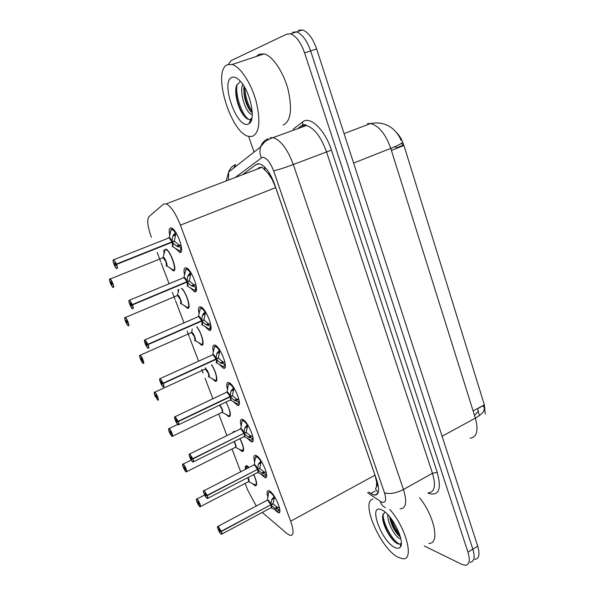 <?xml version="1.0" encoding="UTF-8"?>
<svg xmlns="http://www.w3.org/2000/svg" width="595" height="595" viewBox="0 0 595 595"><rect width="100%" height="100%" fill="white"/><g stroke="black" fill="none" stroke-linecap="round" stroke-linejoin="round"><path stroke-width="0.89" d="M165.819 249.008C170.825 250.912 177.965 271.677 173.361 270.799L169.858 267.921M163.945 254.147L163.915 249.774M181.735 288.263C186.979 293.417 191.597 309.482 187.551 308.299L184.234 305.533M178.225 291.974L177.95 289.854M196.908 326.893C201.965 333.304 205.223 346.476 201.482 345.1L198.351 342.445M211.634 364.817C216.349 371.763 218.662 382.697 215.174 381.216L212.214 378.688M225.996 402.056C230.577 411.033 231.5 415.92 228.77 416.723L225.832 414.261M240.03 438.634C243.943 446.793 244.634 451.114 242.113 451.583L239.197 449.203M232.333 432.922L233.887 431.323L234.728 431.739M253.76 474.535C257.04 481.824 257.523 485.587 255.218 485.832L252.332 483.512M245.445 469.262C245.043 466.666 245.49 465.506 246.776 465.766L249.052 467.417M169.649 235.084C168.764 230.629 169.129 228.235 170.728 227.885L171.524 228.026C177.139 229.618 185.209 253.187 179.943 252.459L175.153 248.189M184.51 274.793C183.565 270.249 183.944 267.891 185.662 267.72L186.272 267.847C191.947 269.379 200.232 293.075 194.699 291.795L190.125 287.683M199.08 313.699C198.068 309.065 198.477 306.752 200.307 306.76L200.716 306.856C206.435 308.336 214.966 332.181 209.165 330.366L204.814 326.417M213.367 351.816C212.281 347.108 212.713 344.847 214.669 345.033L214.862 345.093C220.633 346.506 229.425 370.536 223.348 368.186L219.228 364.4M227.372 389.167C226.226 384.4 226.68 382.198 228.733 382.563L228.748 382.57C234.46 383.901 243.496 407.761 237.405 405.321L233.374 401.662M241.109 425.789C239.926 421.141 240.335 418.977 242.336 419.304L242.552 419.378C248.271 421.171 257.137 444.056 251.261 441.78L247.252 438.225M254.586 461.698C253.381 457.161 253.738 455.041 255.672 455.324L256.103 455.487C261.815 457.696 270.509 479.689 264.857 477.562L260.878 474.111M267.802 496.907C266.575 492.489 266.895 490.406 268.754 490.659L269.386 490.92C275.091 493.515 283.629 514.66 278.2 512.689L274.258 509.32M262.276 512.414L286.857 533.477L290.144 535.44C293.841 535.731 294.012 530.993 290.665 521.213L180.397 225.133C175.785 213.56 171.062 206.472 166.228 203.862L163.446 204.137L149.025 216.595C146.757 219.681 147.545 226.576 151.39 237.271M267.988 173.175L272.19 179.541C271.045 176.432 269.647 174.305 267.988 173.175L262.053 167.247L259.182 167.589L257.018 169.173M378.137 492.801L375.519 488.882L376.471 486.755C377.438 486.189 377.505 484.59 376.657 481.95L377.401 482.225M376.657 481.95L376.471 486.755M485.223 414.001L484.367 404.823L403.923 145.44C402.138 139.907 399.557 135.504 396.181 132.224M376.538 481.623L374.969 475.174L275.686 187.633L272.317 179.921M245.133 483.408L247.565 489.797L256.259 506.025M157.177 252.473L160.695 261.703M161.178 262.968L169.106 283.793M172.319 292.227L175.101 299.538M175.555 300.72L183.996 322.892M187.157 331.184L189.24 336.651M189.656 337.759L198.589 361.21M201.705 369.383L203.111 373.072M205.089 378.271L212.891 398.769M218.685 413.964L226.918 435.592M232.028 449.002L240.678 471.709M215.174 381.216L216.647 380.532M469.998 438.225C476.878 437.295 478.67 430.602 475.368 418.129C482.069 414.313 484.985 410.9 484.122 407.88L483.408 405.559L477.592 408.705L479.332 415.645M292.733 32.175L296.451 31.899C302.119 33.93 306.856 40.274 310.649 50.939L472.832 549.148C475.227 557.418 474.282 561.799 469.998 562.29C474.282 561.799 475.227 557.418 472.832 549.148L310.649 50.939C306.856 40.274 302.119 33.93 296.451 31.899L292.733 32.175M395.675 146.303L396.173 147.977L402.637 145.411L401.804 142.74M298.66 30.241L302.409 29.951C308.113 31.959 312.851 38.281 316.622 48.924L477.703 546.18C480.076 554.436 479.109 558.824 474.795 559.345M368.721 492.028L372.715 494.527L374.634 495.077C379.037 494.899 379.774 490.035 376.843 480.485L274.451 183.929C270.212 172.729 265.311 166.042 259.755 163.863L256.289 164.421L242.529 174.707M228.391 64.386L231.046 60.645L286.768 34.123L290.457 33.856C296.094 35.908 300.825 42.282 304.64 52.97L467.93 552.13C470.348 560.408 469.425 564.781 465.178 565.25L461.698 564.305L424.272 545.965M254.058 152.03L248.606 136.344M279.836 509.759L278.296 511.068L279.665 509.841L274.935 508.331L271 505.088L273.142 503.943L272.19 504.054M217.621 526.486L218.246 526.449L221.28 531.238L270.881 504.753L271.692 499.703L274.377 496.386M221.92 534.02L270.814 507.847C271.536 507.914 271.58 507.007 270.948 505.11L271 505.088M221.28 531.238L218.164 526.642C216.141 525.102 219.183 532.845 221.08 534.065C221.905 534.511 221.95 533.685 221.228 531.603L220.247 530.747M271.216 492.363L269.914 491.641L268.613 492.266C269.788 491.641 271.61 493.099 274.102 496.632M272.16 498.826L274.972 497.338M267.713 500.164L266.954 500.343L267.475 500.068C268.605 500.648 269.721 502.217 270.829 504.776L267.713 500.164M221.228 531.603L270.613 504.895M220.172 530.785L220.128 531.64L219.124 529.074L221.095 531.276M270.881 504.753L273.023 503.608L274.444 497.621M273.142 503.943L277.158 507.141L278.17 507.572L279.256 506.873M197.176 502.061L199.801 506.576C201.69 507.989 198.671 500.358 196.938 499.339C196.201 498.989 196.194 499.837 196.915 501.86L197.867 502.582L198.373 502.321M247.401 466.041L246.427 466.673L248.807 467.544M248.36 481.734C249.067 481.786 249.074 480.82 248.375 478.826L247.84 477.592L248.375 478.826C249.052 480.44 249.052 481.407 248.36 481.727L200.545 506.524M197.867 502.582L197.882 501.711L198.923 504.24L197.912 502.686L198.433 502.418M197.912 502.686L197.042 502.18M196.915 501.86L196.908 501.838C195.725 496.669 197.198 500.075 196.856 499.064L197.019 499.146C198.693 500.112 201.757 507.55 200.151 506.732L199.89 506.65M266.59 474.46L264.998 475.94L266.448 474.527L261.674 473.01L257.687 469.686L259.866 468.57L258.81 468.711M203.579 490.659L204.159 490.57L207.179 495.308L257.509 469.381L258.371 464.219L261.071 460.805M207.848 498.253L257.494 472.609C258.252 472.69 258.304 471.723 257.635 469.715L257.687 469.686M207.179 495.308L204.085 490.771C202.107 489.395 205.208 497.286 207.053 498.342C207.848 498.699 207.878 497.814 207.127 495.68L206.19 494.899M257.211 456.477L255.463 456.945M258.84 463.319L261.726 461.846M254.407 464.821L253.693 465.037L254.236 464.762C255.344 465.327 256.438 466.867 257.516 469.373L254.407 464.821M207.127 495.68L257.271 469.5M206.108 494.943L206.078 495.866L205.007 493.225L207 495.345M257.561 469.351L259.74 468.228L261.16 462.137M259.866 468.57L263.935 471.842L264.954 472.281L266.039 471.604M254.958 459.712L255.486 456.93L256.817 456.328L255.24 458.217M251.454 440.151L252.979 438.53L248.16 437.013L244.121 433.606L246.33 432.513L245.14 432.691M189.262 454.111L189.798 453.992L192.802 458.663L243.987 433.264L244.79 428.043L247.505 424.525M193.509 461.787L243.913 436.7C244.716 436.789 244.768 435.763 244.069 433.636L244.121 433.606M192.802 458.663L189.723 454.193C187.804 452.996 190.965 461.036 192.75 461.913C193.524 462.189 193.524 461.237 192.758 459.043L191.858 458.343M244.909 421.178L243.489 420.33L242.061 420.94M251.44 440.159L253.091 438.478M245.266 427.128L248.227 425.67M240.841 428.802L240.179 429.055L240.752 428.772C241.83 429.322 242.886 430.832 243.943 433.286L240.841 428.802M192.758 459.043L243.66 433.428M191.761 458.395L191.761 459.385L190.712 456.722L192.624 458.708M243.987 433.264L246.204 432.163L247.617 425.975M246.33 432.513L250.45 435.867L251.484 436.313L252.563 435.666M241.511 423.804L242.098 420.91L243.481 420.33C242.418 420.055 241.86 420.724 241.808 422.338M239.331 401.796L237.628 403.693L239.242 401.833L234.385 400.309L230.287 396.828L232.533 395.749L231.172 395.987M174.67 416.842L175.138 416.686L178.143 421.29L230.101 396.501L230.949 391.168L233.679 387.546M178.879 424.607L230.072 400.108C230.92 400.197 230.972 399.111 230.228 396.85L230.287 396.828M178.143 421.29L175.071 416.894C173.212 415.868 176.432 424.071 178.165 424.763C178.909 424.956 178.887 423.93 178.098 421.677L177.25 421.067M233.857 387.434L229.901 383.619L228.398 384.214M231.418 390.231L234.452 388.766M227.015 392.083L226.397 392.358L227 392.075C228.049 392.618 229.082 394.091 230.101 396.493L227.015 392.083M178.098 421.677L230.235 396.85L229.782 396.649M177.132 421.119L177.161 422.19L176.083 419.468L177.079 421.007L177.965 421.334M230.153 396.471L232.4 395.4L233.813 389.108M232.533 395.749L236.713 399.193L238.394 399.342L239.13 400.42M227.803 387.174L228.458 384.177L229.871 383.619C228.763 383.314 228.175 384.02 228.116 385.731M223.556 366.527L225.237 364.415L220.336 362.883L216.178 359.321L218.462 358.272L216.885 358.577M159.772 378.814L160.263 378.658L163.186 383.158L216.045 358.964L216.833 353.564L219.577 349.83M216 362.809C216.855 362.853 216.892 361.701 216.126 359.343L216.178 359.321M163.186 383.158L163.008 383.21C161.974 380.815 161.014 379.357 160.129 378.837C158.329 378.004 161.617 386.371 163.283 386.869C164.004 386.973 163.952 385.872 163.142 383.559L162.353 383.031M219.748 349.734L216.007 346.171L214.475 346.759M223.542 366.535L225.297 364.393M217.309 352.612L220.381 351.102M212.504 354.828L212.921 354.508L215.992 358.986L212.973 354.657L212.348 354.94M163.142 383.559L216.126 359.343L215.613 359.157M162.204 383.098L162.242 384.236L161.171 381.477L162.152 382.979L163.008 383.21M216.045 358.964L218.328 357.915L219.733 351.511M218.462 358.272L222.701 361.797L223.757 362.258L224.821 361.671M213.828 349.808L214.55 346.707L216 346.171C214.84 345.836 214.222 346.573 214.163 348.387M183.439 467.291L186.034 471.753C187.864 473.01 184.8 465.238 183.119 464.375C182.405 464.107 182.412 465.015 183.156 467.097L184.086 467.73L184.614 467.469M242.515 450.668L243.63 450.222M234.512 431.606L234.066 432.067M186.741 471.664L235.256 447.38C236.007 447.44 236.014 446.421 235.278 444.316L233.954 441.661L235.278 444.316L235.761 447.12M184.086 467.73L184.071 466.8L185.112 469.358L184.13 467.841L184.673 467.573M184.13 467.841L183.282 467.417M183.156 467.097L183.148 467.075C181.914 461.549 183.461 465.238 183.089 464.137L183.193 464.189C184.852 465.022 187.998 472.742 186.324 471.872L186.146 471.828M169.456 431.866L172 436.269C173.785 437.37 170.653 429.441 169.025 428.757C168.34 428.564 168.378 429.538 169.136 431.665L170.587 431.955M229.201 415.801L230.354 415.347M221.913 412.402C222.701 412.461 222.709 411.383 221.935 409.167L219.54 405.143L221.935 409.167C222.686 410.959 222.679 412.038 221.913 412.402L172.669 436.157M170.036 432.223L170.006 431.219L171.048 433.822L170.081 432.334L170.646 432.067M170.081 432.334L169.263 431.992C171.977 437.414 171.613 435.652 172.014 436.299M168.645 428.69L169.062 428.541C169.3 428.683 167.902 427.463 169.129 431.665L169.129 431.65M155.206 395.757L157.697 400.108C159.43 401.037 156.24 392.96 154.67 392.447C154.008 392.343 154.068 393.384 154.849 395.563L156.299 395.772M215.635 380.302L216.825 379.841M204.97 369.153L205.334 368.826L204.844 369.205L205.379 368.974L208.347 373.348C209.128 375.237 209.12 376.382 208.324 376.769C209.15 376.836 209.15 375.69 208.347 373.348L205.364 368.967M155.726 396.032L155.667 394.961L156.708 397.601L155.771 396.151L156.359 395.876M155.771 396.151L154.983 395.898M154.849 395.563L154.841 395.549C153.406 389.554 155.072 393.407 154.737 392.261L154.767 392.261C156.403 392.841 159.661 401.142 157.883 400.182L154.975 395.891M389.814 509.439C406.281 527.802 414.581 560.631 402.733 558.735L398.181 557.299C380.659 548.947 360.034 501.384 372.991 499.019M419.587 497.762C434.737 516.445 440.114 544.522 428.809 543.272M389.599 516.646C391.027 524.255 394.083 530.591 398.769 535.656L400.413 537.054M387.821 514.645C387.107 521.845 394.128 535.217 398.91 538.148L400.852 538.906M394.76 547.415C381.016 541.011 367.621 502.805 381.752 509.908L383.336 510.793C393.347 516.631 405.247 542.238 400.227 547.155C399.044 548.575 397.222 548.664 394.76 547.415M384.95 511.968L382.652 515.627C381.715 522.224 388.044 535.455 393.942 541.026L396.404 543.049C398.442 544.336 399.944 544.485 400.911 543.503L401.305 542.923M389.814 516.899C392.031 524.634 395.526 531.216 400.301 536.645M382.652 518.275C384.846 527.639 388.87 535.426 394.723 541.636L395.772 542.61M400.695 544.626L401.231 544.313M391.339 518.855C393.31 524.656 396.054 529.818 399.58 534.332M383.076 513.864C382.853 524.47 394.076 542.871 399.885 544.098M227.424 64.743L232.124 64.498C240.313 66.67 251.216 83.218 256.118 101.254C260.759 121.135 259.472 132.856 252.273 136.411L248.784 136.389C230.957 133.6 211.723 70.85 227.424 64.743M256.363 56.443L259.137 54.227L264.083 53.885C272.614 55.871 283.562 72.121 288.181 89.971C292.465 109.673 290.776 121.387 283.108 125.099M244.01 86.238C243.31 95.163 245.252 103.195 249.848 110.343L252.273 112.976M242.723 84.274C239.064 92.902 246.01 112.812 251.417 114.329L252.273 114.5M248.011 124.124C236.788 128.743 220.224 81.5 231.805 77.387C233.85 76.554 236.267 77.409 239.056 79.953C249.736 89.109 256.594 119.803 249.097 123.589L248.011 124.124M239.822 81.946L236.654 85.39C233.902 92.329 237.814 107.807 243.251 114.872C245.713 118.212 247.944 119.744 249.922 119.469L251.938 118.033M243.757 88.543C244.56 97.662 247.044 105.494 251.216 112.031M235.769 90.232C236.535 100.369 239.309 108.937 244.091 115.928L244.262 116.166M250.22 120.651L251.291 120.45M244.701 87.391C245.363 96.754 247.87 104.861 252.221 111.711M237.018 84.55C235.107 95.951 242.396 115.802 248.874 119.469M209.299 328.678C210.347 328.849 210.905 328.046 210.965 326.261L206.011 324.721L201.794 321.069L204.107 320.05L202.241 320.445M144.578 340.013L145.083 339.857L147.924 344.26L201.653 320.705L202.441 315.216L205.201 311.363M201.683 324.788C202.508 324.744 202.531 323.509 201.735 321.092L201.794 321.069M147.924 344.26L147.746 344.312C146.697 341.887 145.745 340.452 144.89 340.02C143.15 339.373 146.504 347.911 148.11 348.209C148.795 348.216 148.72 347.041 147.887 344.676L147.173 344.222M203.438 309.028L201.504 307.883L200.27 308.545M210.987 326.246L210.965 326.261C210.89 328.098 210.31 328.894 209.202 328.648M202.91 314.234L206.034 312.687M198.195 316.607L198.618 316.339L201.601 320.727L198.671 316.488L198.023 316.771M147.887 344.676L201.742 321.092L201.147 320.921M146.98 344.312L147.017 345.517L145.946 342.705L146.928 344.185L147.746 344.312M201.653 320.705L203.973 319.686L205.379 313.171M204.107 320.05L208.414 323.658L209.485 324.126L210.526 323.583M199.578 311.676L200.359 308.485L201.839 307.972C200.641 307.608 200.002 308.374 199.92 310.27M194.558 290.033C195.748 290.308 196.357 289.401 196.395 287.325L191.397 285.793L187.537 282.432L187.12 282.052L189.47 281.063L187.165 281.599M129.07 300.408L129.591 300.259L132.35 304.558L186.979 281.68L187.752 276.095L190.675 272.056M187.083 286.009C187.879 285.86 187.871 284.551 187.061 282.075L187.12 282.052M132.35 304.558L132.172 304.618C131.108 302.148 130.164 300.743 129.338 300.401C127.657 299.962 131.079 308.671 132.618 308.768C133.273 308.671 133.168 307.414 132.313 304.982L131.718 304.61M189.039 270.123L186.875 268.873L185.781 269.55M194.833 290.092C195.852 290.159 196.372 289.237 196.395 287.333L196.395 287.325M188.228 275.098L191.397 273.492M183.877 277.515L183.416 277.835M132.313 304.982L187.061 282.075L186.361 281.933M131.435 304.722L131.488 306.009L130.409 303.145L131.391 304.595L132.172 304.618M186.979 281.68L189.336 280.691L190.735 274.05M189.47 281.063L193.836 284.76L195.591 284.953L196.172 285.779M186.919 281.703L184.078 277.553L186.927 281.695M185.038 272.763L185.885 269.483L187.395 268.992C186.161 268.598 185.491 269.386 185.402 271.357M181.505 247.624L176.484 246.077L172.565 242.634L172.141 242.239L174.543 241.28L171.531 242.046M113.243 259.978L113.779 259.829L116.456 264.039L172 241.86L172.773 236.178L175.57 232.095M172.193 246.449C172.959 246.204 172.922 244.805 172.089 242.262L172.141 242.239M116.456 264.039L116.27 264.098C115.192 261.592 114.255 260.216 113.459 259.97C111.845 259.74 115.341 268.628 116.813 268.501C117.431 268.308 117.304 266.969 116.419 264.478L115.579 264.321L116.07 264.128M175.696 232.035L172.647 229.209L171.003 229.752M180.077 250.733L181.535 247.907M173.242 235.159L176.455 233.493M169.203 237.836L171.948 241.882L169.188 237.829L168.511 238.097M116.419 264.478L172.089 242.262L171.204 242.18M115.579 264.321L115.638 265.69L114.56 262.767L115.527 264.195L116.27 264.098M172 241.86L174.394 240.901L175.793 234.147M174.543 241.28L178.969 245.073L180.746 245.289L181.267 246.025M174.335 230.414L172.662 229.209C171.382 228.792 170.698 229.596 170.587 231.633M140.703 358.949L143.12 363.248C144.793 363.999 141.543 355.765 140.033 355.438C139.401 355.416 139.483 356.524 140.286 358.763L141.729 358.882M201.869 344.155L203.044 343.679M194.543 340.489C195.338 340.459 195.324 339.247 194.491 336.852L191.523 332.538M141.134 359.142L141.067 358.012L142.108 360.696L141.179 359.261L141.781 358.993M191.077 332.739L191.605 332.56L194.491 336.852C195.316 338.845 195.309 340.05 194.476 340.466M141.179 359.261L140.42 359.105M140.286 358.763L140.279 358.748C138.814 353.155 140.219 356.13 140.078 355.267L140.182 355.274C141.811 355.862 145.002 364.095 143.306 363.322M125.932 321.419L125.575 321.59C126.579 323.925 127.479 325.279 128.26 325.666C129.874 326.238 126.556 317.842 125.114 317.708C124.504 317.775 124.615 318.957 125.433 321.248L126.869 321.278M187.946 307.355L189.002 306.849M180.501 303.517C181.267 303.391 181.222 302.104 180.374 299.657L177.422 295.41M126.252 321.538L126.185 320.333L127.226 323.063L126.304 321.657L126.928 321.389M177.154 295.522L177.518 295.291L177.065 295.566L177.563 295.447L180.374 299.657C181.237 301.754 181.237 303.034 180.367 303.48M126.304 321.657L125.575 321.59C128.847 327.964 127.91 324.781 128.275 325.688M125.433 321.248L125.433 321.233C123.931 315.246 125.3 318.518 125.129 317.559L125.314 317.551C126.928 318.161 130.052 326.335 128.446 325.748M110.908 283.138L110.439 283.346C111.458 285.712 112.351 287.043 113.102 287.348C114.656 287.727 111.272 279.159 109.889 279.226C109.316 279.39 109.45 280.639 110.298 282.989L111.719 282.93M173.755 269.847L174.692 269.327M166.184 265.824C166.92 265.608 166.853 264.247 165.983 261.733L163.045 257.568M111.087 283.183L111.005 281.904L112.053 284.685L111.131 283.309L111.771 283.049M162.844 257.65L163.201 257.449L162.777 257.672L163.246 257.613L165.983 261.733C166.89 263.949 166.89 265.303 165.99 265.779M111.131 283.309L110.439 283.346C113.95 290.033 112.641 286.277 113.117 287.37M110.298 282.989L110.291 282.982C109.45 279.486 109.324 278.192 109.897 279.1L110.157 279.085C111.756 279.702 114.805 287.824 113.295 287.43M164.421 252.384L165.12 249.803C169.828 247.49 179.244 275.864 171.494 268.903L166.392 265.831M264.351 166.734L264.946 169.672M403.923 145.44L391.406 150.416M484.367 404.823L473.107 410.914M272.19 179.541L272.696 179.452M374.969 475.174L290.665 521.213M275.686 187.633L180.397 225.133M474.535 415.488L478.365 411.004M401.774 142.644C401.945 143.432 398.271 145.336 390.759 148.356C385.649 134.039 378.911 125.768 370.529 123.537L367.42 123.641M442.1 436.261L475.368 418.129L390.759 148.356L353.601 163.082M316.622 48.924L304.64 52.97M477.703 546.18L467.93 552.13M367.546 492.682L381.581 502.106C385.679 503.333 386.653 500.239 384.489 492.831L273.603 170.825C270.1 161.885 266.329 157.377 262.283 157.303L235.166 177.518M270.301 137.668L273.507 137.728C281.123 140.621 287.727 149.553 293.313 164.51L403.47 489.507C407.233 502.076 406.11 508.517 400.108 508.837M293.149 129.204L302.654 121.908C309.913 115.445 325.071 129.874 331.43 150.111L437.251 472.393L432.476 473.256L403.47 489.507C395.972 493.24 389.643 494.348 384.489 492.831M268.04 138.776C264.433 140.286 261.971 142.971 260.655 146.831C259.561 150.416 259.777 154.06 261.302 157.764M437.251 472.393C441.683 489.068 438.924 496.096 428.988 493.493L427.924 493.024M428.4 492.749C434.7 492.221 436.061 485.721 432.476 473.256L326.454 151.71C321.04 136.939 314.383 128.2 306.462 125.5L302.059 125.909M273.603 170.825C278.289 169.798 284.856 167.693 293.313 164.51L331.43 150.111M300.981 126.571L298.482 128.468M233.523 168.221L235.717 164.555C232.266 165.938 229.901 168.445 228.644 172.067L228.517 180.062M302.654 121.908L302.751 124.794L302 125.924M380.279 501.369C381.112 504.396 382.823 506.457 385.411 507.542M377.156 493.671L377.528 493.917M375.311 490.964L370.819 493.456M258.163 163.707L256.289 164.421M271.387 505.423C271.885 507.111 271.796 507.914 271.112 507.832M267.081 500.276L267.281 499.867C268.263 499.748 269.483 501.213 270.948 504.255M221.407 531.58C222.091 533.492 222.113 534.384 221.489 534.251L221.162 534.139M270.956 505.11L271.342 507.55M266.954 500.343L267.475 500.068L268.62 492.266L270.227 491.477M279.062 509.885C278.787 511.328 277.887 511.484 276.37 510.346L271.231 507.855M268.152 494.928L268.62 492.266M279.665 508.591L278.772 507.245M275.901 508.792L278.17 507.572M274.935 508.331L277.158 507.141M271.692 499.703L273.923 498.521M248.108 477.458C249.335 480.232 249.513 481.653 248.643 481.727M196.476 499.205L204.71 495.025M247.84 477.592L248.844 481.474M245.936 467.901L246.442 466.659L247.632 466.093M253.656 474.587C257.092 482.59 257.152 485.81 253.842 484.256L248.755 481.742M258.074 470.028C258.609 471.828 258.513 472.69 257.799 472.609M253.82 464.97L254.043 464.554C255.01 464.435 256.207 465.863 257.628 468.845M207.313 495.65C208.034 497.68 208.064 498.625 207.395 498.491L207.157 498.417M257.642 469.715L258.044 472.311M253.693 465.037L254.243 464.762L255.486 456.93C256.638 456.335 258.401 457.711 260.781 461.058M265.839 474.565C265.578 476.208 264.641 476.409 263.02 475.174L257.91 472.623M266.411 473.218L265.571 471.961M262.648 473.471L264.954 472.281M261.674 473.01L263.935 471.842M258.371 464.219L260.64 463.059M244.515 433.956C245.073 435.867 244.984 436.789 244.233 436.708M240.306 428.988L240.544 428.556C241.496 428.437 242.671 429.828 244.054 432.744M192.944 459.013C193.702 461.17 193.732 462.174 193.033 462.025L192.884 461.995M244.069 433.629L244.486 436.403M240.179 429.055L240.752 428.772L242.098 420.91C243.236 420.338 244.939 421.632 247.2 424.8M252.354 438.567C252.116 440.412 251.142 440.672 249.424 439.348L244.337 436.73M252.905 437.169L252.109 436.001M249.149 437.481L251.484 436.313M248.16 437.013L250.45 435.867M244.79 428.043L247.096 426.905M230.682 397.185C231.284 399.223 231.187 400.197 230.399 400.115M226.531 392.298L226.784 391.86C227.729 391.733 228.867 393.094 230.22 395.95M226.397 392.358L175.138 416.686L174.528 417.534L176.767 423.209L178.381 424.845C179.125 425.001 179.088 423.93 178.284 421.647M230.235 396.85L230.674 399.81M238.617 401.863C238.402 403.938 237.383 404.265 235.568 402.837L230.503 400.137M227 392.075L228.458 384.177C229.573 383.626 231.21 384.846 233.359 387.828M235.382 400.785L237.755 399.639M234.385 400.309L236.713 399.193M230.949 391.168L233.292 390.06M216.58 359.685C217.22 361.857 217.123 362.898 216.297 362.816M219.243 350.128C217.205 347.331 215.635 346.193 214.55 346.707L212.757 354.434C213.679 354.308 214.795 355.639 216.111 358.428M163.328 383.522C164.168 385.91 164.22 387.048 163.476 386.943L163.38 386.899M216.126 359.343L216.587 362.504M224.605 364.445C224.419 366.765 223.37 367.16 221.452 365.628L216.387 362.838M225.096 362.957L224.404 361.961M221.34 363.367L223.757 362.258M220.336 362.883L222.701 361.797M216.833 353.564L219.213 352.485M234.222 441.527C236.126 445.03 236.565 446.979 235.546 447.38M182.695 464.286L191.218 460.106M233.954 441.661L235.278 444.316M233.27 432.461L234.616 431.673M239.926 438.686C244.062 447.671 244.329 451.434 240.722 449.976L235.657 447.403M219.838 405.002C222.478 408.78 223.274 411.249 222.21 412.409M177.697 424.413L169.106 428.564C170.75 429.248 173.971 437.28 172.238 436.366L172.148 436.351M219.54 405.143L221.935 409.167L222.441 412.142M225.869 402.116C230.496 409.553 231.507 418.783 227.372 415.072L222.322 412.432M205.468 367.651L205.208 368.759C206.71 367.71 210.928 377.602 208.629 376.776M154.336 392.403L205.379 368.974L208.347 373.348L208.875 376.509M211.478 364.891C216.647 372.187 218.402 383.79 213.784 379.536L208.733 376.806M202.203 321.441C202.88 323.754 202.783 324.87 201.913 324.781M204.851 311.683C202.917 309.065 201.422 307.994 200.359 308.485L198.455 316.257C199.355 316.131 200.448 317.433 201.72 320.155M148.073 344.631C148.936 347.078 149.01 348.298 148.304 348.291M201.742 321.092L202.218 324.468M210.318 326.276C210.161 328.864 209.083 329.34 207.075 327.704L202.003 324.803M210.771 324.751L210.139 323.836M207.03 325.212L209.485 324.126M206.011 324.721L208.414 323.658M202.441 315.216L204.851 314.16M187.537 282.432C188.251 284.893 188.154 286.083 187.246 286.002M183.61 277.627L183.855 277.315C184.74 277.196 185.804 278.46 187.038 281.123M132.499 304.938C133.392 307.451 133.496 308.753 132.819 308.85M187.061 282.067L187.566 285.674M183.885 277.508L185.885 269.483C186.919 269.029 188.34 270.018 190.162 272.458M195.74 287.348C195.629 290.219 194.52 290.784 192.416 289.051L187.328 286.017M192.423 286.292L194.922 285.236M191.397 285.793L193.836 284.76M187.752 276.095L190.207 275.068M172.565 242.634C173.331 245.259 173.234 246.523 172.29 246.442M168.72 237.859L168.965 237.584C169.828 237.457 170.862 238.699 172.067 241.295M116.836 268.546L115.698 267.564C114.53 266.024 113.652 263.838 113.072 261.004L113.459 259.844L169.188 237.829L171.115 229.677C172.111 229.254 173.465 230.168 175.175 232.437M116.605 264.425C117.52 267.006 117.654 268.397 117.014 268.59M172.089 242.262L172.624 246.114M180.873 247.632C180.806 250.807 179.675 251.477 177.481 249.632L172.357 246.456M170.207 233.032L171.115 229.677L173.056 229.053M177.526 246.583L180.069 245.564M176.484 246.077L178.969 245.073M172.773 236.178L175.265 235.189M191.196 332.687L191.434 332.345C192.981 331.311 197.116 341.344 194.788 340.481M139.743 355.416L191.084 332.731M191.612 332.568L194.491 336.852L195.041 340.214M196.707 326.982C202.33 333.587 205.156 348.224 199.942 343.337L194.885 340.511M178.872 289.467L177.392 295.217C178.983 294.213 183.037 304.409 180.687 303.502M124.861 317.693L177.563 295.447L180.374 299.657L180.954 303.227M178.567 290.167L178.567 289.594M181.408 288.404C187.254 293.09 191.873 312.167 185.848 306.462L180.776 303.524M166.377 249.342L165.12 249.803L163.075 257.375C164.711 256.393 168.683 266.761 166.31 265.809M109.688 279.219L163.246 257.605L165.983 261.733L166.585 265.526M172.877 270.695L174.469 270.033M187.239 308.225L188.793 307.548M201.333 345.055L202.85 344.379M179.266 252.325L181.2 251.536M194.215 291.684L196.112 290.881M208.89 330.292L210.734 329.474M223.281 368.164L225.066 367.338M262.053 167.247L166.228 203.862M278.2 512.689L279.687 511.886M264.857 477.562L266.426 476.744M251.261 441.78L252.905 440.954M237.405 405.321L239.123 404.488M255.218 485.832L256.512 485.156M242.113 451.583L243.467 450.906M228.77 416.723L230.183 416.031M400.926 140.301C399.862 136.85 397.289 133.146 393.206 129.174C386.713 123.745 379.149 121.863 370.529 123.537L344.059 133.622M302.409 29.951L290.457 33.856M377.951 493.233L374.634 495.077M297.388 128.87L302.751 124.794C304.737 124.444 305.971 124.675 306.462 125.5L270.509 138.546L266.441 140.651L264.098 142.532L260.655 146.831L228.644 172.067L226.152 180.969M375.854 494.393L376.457 494.802M267.475 500.068L218.03 526.322L217.51 526.82L218.692 530.628C221.191 534.89 220.686 533.529 221.102 534.094M199.823 506.605C199.541 506.144 199.63 507.371 197.034 502.173M245.995 468.986L246.442 466.659M254.243 464.762L203.46 491.009C203.341 492.244 204.241 494.386 206.16 497.427L207.067 498.372M240.752 428.772L189.21 454.201C188.682 454.461 189.545 456.707 191.791 460.947L192.765 461.943M163.506 386.906L161.855 385.315L159.624 379.55L159.839 378.755L212.98 354.657M186.049 471.783C185.707 471.128 186.213 473.166 183.275 467.41M400.911 543.503L400.227 547.155M398.769 535.656L400.376 536.928M393.942 541.026L394.723 541.636M232.124 64.498L264.083 53.885M251.417 114.329L252.28 114.024M250.8 119.149L249.097 123.589M249.848 110.343L250.733 111.496M243.251 114.872L244.091 115.928M148.118 348.239L146.645 346.654L144.436 340.355L144.92 339.857L198.671 316.488M201.854 307.965L202.226 307.808M132.633 308.79L130.952 306.923L128.944 301.635L129.346 300.259L184.078 277.553M187.403 268.992L187.789 268.828M192.267 328.938L191.605 332.56M143.135 363.27C142.822 362.526 143.425 365.085 140.413 359.097"/></g></svg>
